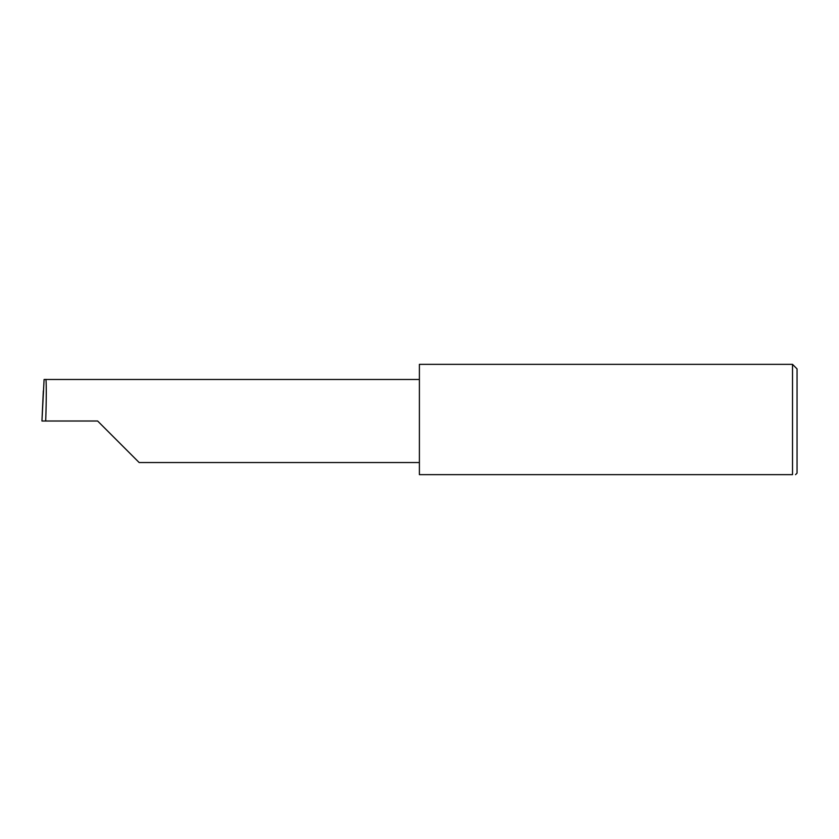 <?xml version="1.0" encoding="UTF-8"?>
<svg xmlns="http://www.w3.org/2000/svg" width="839" height="839" viewBox="0 0 839 839"><rect width="100%" height="100%" fill="white"/><g stroke="black" fill="none" stroke-linecap="round" stroke-linejoin="round"><path stroke-width="1.26" d="M97.628 421.01L139.159 462.541L97.628 421.01L139.159 462.541L97.628 421.01L45.694 421.01C46.47 400.465 46.47 377.623 45.694 379.48L44.089 379.48L41.95 421.01L45.694 421.01M792.519 364.357L419.395 364.357L419.395 474.643L792.519 474.643C796.505 474.643 796.505 474.643 792.519 474.643C796.505 474.643 796.505 474.643 792.519 474.643L792.519 364.357L797.05 368.898L797.05 473.123L795.54 474.643M41.95 421.01L43.334 390.859M419.395 379.48L45.694 379.48M139.159 462.541L419.395 462.541"/></g></svg>

